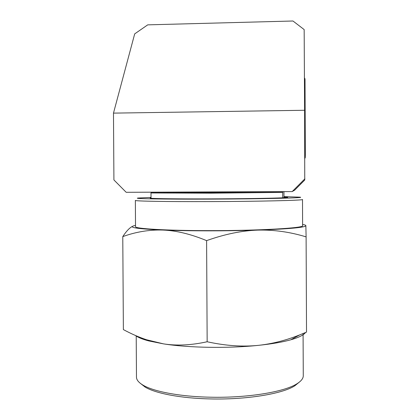 <?xml version="1.0" encoding="UTF-8"?>
<svg xmlns="http://www.w3.org/2000/svg" width="420" height="420" viewBox="0 0 420 420"><rect width="100%" height="100%" fill="white"/><g stroke="black" fill="none" stroke-linecap="round" stroke-linejoin="round"><path stroke-width="0.63" d="M304.605 110.271L304.752 180.007L294.609 190.202L292.183 191.578L126.189 192.302L113.915 179.933L113.479 113.122L134.689 33.884L147.725 24.854L292.966 21L304.164 29.579L304.605 110.271L113.479 113.122M304.904 178.784L292.183 191.578M304.673 125.47L305.188 116.44L304.589 107.399M304.805 155.92L305.345 154.886L305.014 78.913L304.427 77.826M305.345 154.886L305.235 157.647L304.815 158.45M135.518 225.404L134.369 225.65C127.559 227.409 137.067 228.874 162.876 230.05C175.959 230.559 191.153 230.827 208.457 230.848C225.823 230.853 242.277 230.606 257.812 230.108C289.354 228.942 305.382 227.462 305.897 225.656C305.844 225.225 304.747 224.816 302.605 224.422M132.4 226.391C129.47 227.876 126.263 231.284 122.777 236.607L123.375 329.595C131.287 333.858 139.01 337.25 146.559 339.759L163.559 343.88C176.857 345.944 191.389 345.235 207.155 341.759L206.603 240.629C224.763 234.155 241.831 230.648 257.812 230.108C273.824 229.693 289.921 231.95 306.106 236.875L305.86 225.53M283.973 196.607L299.591 197.148C308.406 197.852 262.993 198.97 209.039 199.133C162.86 199.306 131.465 198.713 138.233 198.025L151.016 197.395M208.751 201.6C165.916 201.747 134.295 201.149 135.361 200.413L135.524 226.643C134.468 228.685 166.084 230.638 208.908 230.633C259.476 230.727 304.726 228.029 302.61 225.65L302.494 199.495C304.605 200.34 259.334 201.464 208.751 201.6M283.012 191.62L282.681 192.402L282.707 197.794C272.333 198.292 241.421 198.781 210.719 198.881C179.907 198.991 154.948 198.707 151.022 198.266L150.166 198.093L151.022 197.909M172.1 192.103L213.476 192.25L263.76 191.704M282.681 192.402L210.688 193.19L150.99 192.964L151.379 192.281L153.421 192.181M283.941 191.615L283.978 197.731M282.707 197.794L287.737 197.342L283.973 197.001M150.99 192.964L151.022 198.266M135.455 335.491C138.012 337.433 142.438 339.239 148.727 340.909L163.559 343.88C188.727 347.87 228.275 348.532 258.373 345.356C272.123 343.88 285.878 340.405 299.644 334.929L306.521 332.105L306.106 236.875M207.155 341.759C225.493 345.77 242.566 346.973 258.373 345.356C271.703 343.959 282.513 342.106 290.803 339.785C298.762 337.507 303.671 335.087 305.519 332.53M303.082 333.548L303.272 375.743C303.293 378.478 301.151 381.176 296.835 383.838C284.141 392.023 246.897 398.149 209.822 397.189C179.912 396.575 153.799 391.592 143.094 385.177C138.71 382.578 136.5 379.911 136.474 377.171L136.211 335.816M299.271 382.169L294.745 385.833C282.303 393.871 246.12 399.861 210.126 398.921C181.094 398.318 155.699 393.44 145.215 387.14L140.558 383.502M122.777 236.607C136.038 231.824 149.404 229.64 162.876 230.05C176.316 230.585 190.89 234.113 206.603 240.629M151.379 192.281L210.772 192.476L282.733 191.709M148.727 340.909L146.559 339.759M290.803 339.785L299.644 334.929M145.215 387.14L143.094 385.177M294.745 385.833L296.835 383.838"/></g></svg>
